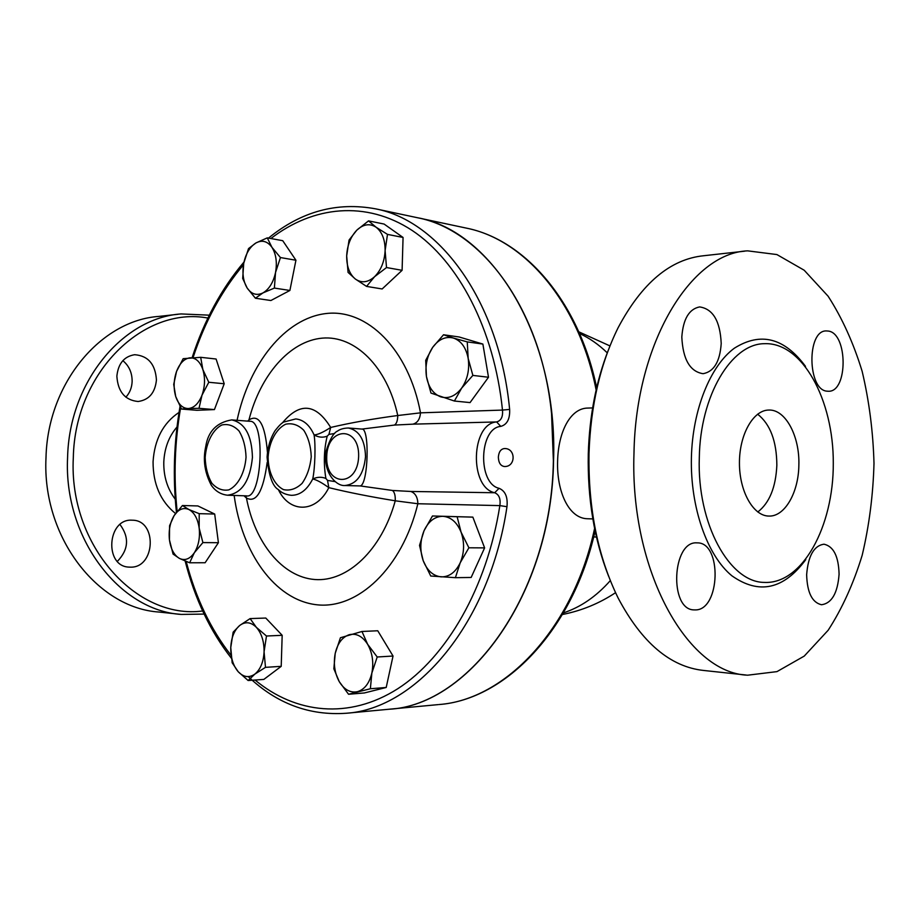 <?xml version="1.0" encoding="UTF-8"?>
<svg xmlns="http://www.w3.org/2000/svg" width="920" height="920" viewBox="0 0 920 920"><rect width="100%" height="100%" fill="white"/><g stroke="black" fill="none" stroke-linecap="round" stroke-linejoin="round"><path stroke-width="1.38" d="M202.653 610.972C136.804 619.988 68.563 545.698 73.312 457.654C74.876 371.691 144.279 305.877 207.908 318.067M130.398 567.157L129.122 567.111C104.087 566.616 107.099 518.409 132.008 520.191L132.33 520.202C157.458 520.099 155.526 568.054 130.398 567.157M116.863 376.199C118.174 363.596 124.108 356.431 134.653 354.706C148.12 355.752 155.376 364.171 156.434 379.96C155.135 392.771 149.028 399.947 138.126 401.499C125.028 400.234 117.932 391.805 116.863 376.199M209.311 315.169L181.136 313.938C123.188 317.71 69.253 381.409 67.585 457.493C63.445 538.292 119.588 610.569 181.171 614.422L204.102 614.088M158.999 612.042C97.669 608.154 41.883 537.05 46 457.654C47.667 382.892 101.257 320.217 158.964 316.411M125.844 397.175C129.743 393.001 131.836 387.78 132.135 381.524C132.181 372.796 129.087 365.838 122.843 360.663M117.38 561.361C128.616 549.677 129.49 537.395 120.002 524.538M608.2 350.462C596.08 381.57 589.444 416.047 588.282 453.859C587.42 498.651 594.205 539.465 608.615 576.276M746.051 675.015L703.777 670.473C670.438 666.954 641.895 642.815 618.148 598.057C597.885 556.657 588.167 508.495 589.007 453.56C590.629 405.639 600.334 363.699 618.102 327.75C641.827 283.107 670.369 259.106 703.708 255.737L744.74 251.171M633.983 453.226C635.743 342.47 691.219 252.896 747.638 250.849L776.905 254.564L804.183 270.227L828.126 296.228C842.133 317.975 853.472 343.022 862.155 371.358C869.158 400.936 873.103 431.595 874 463.358C873.114 495.109 869.17 525.745 862.178 555.289C853.507 583.579 842.168 608.557 828.172 630.234L804.241 656.098L776.963 671.623L747.707 675.188C687.723 673.279 629.728 570.963 633.983 453.226M699.303 457.757C700.166 395.473 731.411 343.781 764.301 343.689C802.309 341.918 833.623 399.947 833.29 463.243C833.623 526.55 802.32 584.384 764.313 582.406C729.445 582.383 696.946 523.733 699.303 457.757M721.211 343.528C719.946 361.652 713.897 371.714 703.075 373.692C690 371.634 682.916 359.421 681.812 337.03C683.146 319.044 689.08 309.005 699.614 306.923C712.988 308.901 720.188 321.103 721.211 343.528M827.057 391.172C807.438 390.16 806.61 330.315 826.24 330.924L828.356 331.062C847.929 333.408 848.056 392.092 828.494 391.253L827.057 391.172M806.644 574.701C808.151 555.864 813.924 545.686 823.975 544.191C833.554 546.319 838.591 556.335 839.086 574.218C837.648 593.112 831.795 603.29 821.525 604.75C812.13 602.554 807.173 592.537 806.644 574.701M696.957 542.869L697.291 542.869C722.269 542.351 720.348 610.317 695.347 609.914L694.048 609.891C668.966 609.971 672.037 540.684 696.957 542.869M798.859 465.244C798.56 492.706 784.645 516.925 768.786 516.062C753.284 515.971 739.346 491.441 739.438 463.001C739.323 434.562 753.25 410.078 768.763 410.055C785.507 409.159 799.871 436.298 798.859 465.244M757.781 511.991C769.465 502.906 775.813 487.324 776.848 465.267C776.687 441.232 770.281 424.2 757.62 414.172M425.707 360.318L432.676 347.357L443.532 334.765L453.422 338.042C445.591 336.133 438.679 339.238 432.676 347.357C427.053 355.948 424.971 365.654 426.431 376.452L425.707 360.318M454.388 401.028L430.974 393.081L426.431 376.452C428.409 387.055 433.159 393.852 440.703 396.842C448.442 399.084 455.446 396.163 461.679 388.079L454.388 401.028L470.051 402.592L488.497 377.246L482.885 344.068L459.16 336.984L443.532 334.765M416.415 217.511L417.53 217.741C481.907 229.988 541.213 308.993 551.551 413.517L553.38 460.747C551.505 593.331 469.637 705.398 388.907 709.251L388.136 709.32M388.907 709.251L346.322 713.253C416.518 708.848 489.739 623.173 506.977 506.69C507.921 497.041 505.287 490.912 499.077 488.313C477.422 483.563 479.067 427.972 500.779 426.385C507.104 424.626 510.059 418.968 509.634 409.423C499.41 301.898 440.001 221.03 375.693 208.863C336.973 201.675 301.242 211.416 268.49 238.096M504.275 466.509C500.56 465.876 498.582 462.748 498.352 457.136C498.789 451.961 500.744 449.109 504.217 448.569C516.016 447.81 516.074 467.187 504.275 466.509M506.977 506.69L499.847 505.609C486.944 587.776 446.418 657.42 397.785 688.723C348.945 719.831 295.538 713.655 255.07 680.041M270.871 238.533C313.145 205.965 365.999 200.146 412.194 230.483C458.16 261.027 494.155 328.9 502.481 410.078L509.634 409.423M267.444 452.306C265.121 424.465 258.957 413.666 248.952 419.934L247.618 421.13M237.072 420.313C249.147 363.641 284.97 318.274 326.094 313.536C367.08 308.568 408.629 349.128 420.497 412.838C419.957 419.255 417.392 423.039 412.792 424.166L496.627 421.935C501.124 420.716 503.067 416.772 502.481 410.078L420.497 412.838L397.762 415.518C373.094 418.784 350.738 422.763 330.671 427.455L328.946 434.389L334.604 433.515M250.113 618.596L256.346 627.325L266.478 636.019L264.075 651.785C264.166 641.481 261.59 633.339 256.346 627.325C250.884 621.955 245.329 621.333 239.683 625.485L250.113 618.596L265.776 618.044L282.175 635.306L281.209 666.344L263.833 679.42L248.135 680.524L238.199 671.715C243.535 677.269 249.09 678.063 254.863 674.107C260.44 669.461 263.522 662.02 264.075 651.785L265.489 667.345L254.863 674.107L248.135 680.524M361.962 631.476L377.752 630.763L393.035 656.029L386.204 687.47L364.377 692.956L348.553 694.266L339.238 681.605L333.845 668.794L335.214 653.395L340.423 637.744L361.962 631.476L367.632 644.276L377.211 656.995L371.864 673.026C373.853 662.481 372.439 652.901 367.632 644.276C362.445 636.203 356.304 633.018 349.197 634.719C342.24 637.146 337.582 643.367 335.214 653.395C333.293 663.654 334.638 673.06 339.238 681.605C344.218 689.724 350.29 693.082 357.466 691.679C364.561 689.505 369.368 683.284 371.864 673.026L370.369 688.746L348.553 694.266M432.457 515.982L472.845 517.12L484.61 547.883L471.155 577.461L455.4 577.679L430.732 576.023L423.188 560.648L419.531 545.399L424.062 530.702L432.457 515.982L457.125 516.718L461.081 532.162C456.964 522.203 450.869 516.925 442.796 516.304C434.746 516.476 428.501 521.272 424.062 530.702C420.072 540.5 419.784 550.482 423.188 560.648C427.075 570.503 433.032 575.909 441.059 576.863C449.155 577.024 455.538 572.343 460.207 562.798C464.381 552.77 464.669 542.558 461.081 532.162L468.889 547.791L460.207 562.798L455.4 577.679M182.447 505.517L188.899 509.519L199.214 513.67L199.168 528.068L202.894 542.582L194.35 552.724C198.57 545.847 200.169 537.636 199.168 528.068C197.754 518.696 194.338 512.509 188.899 509.519C183.379 507.196 178.445 509.231 174.11 515.614L182.447 505.517L197.88 505.942L214.693 514.038L218.408 542.708L205.125 562.741L189.623 562.787L179.411 558.405C184.897 560.958 189.876 559.072 194.35 552.724L189.623 562.787M267.283 237.866L271.952 247.33L280.439 257.554L275.529 272.527L274.39 288.075L262.97 292.905C269.135 289.248 273.332 282.452 275.529 272.527C277.288 262.464 276.092 254.069 271.952 247.33C267.478 241.189 262.154 239.729 255.967 242.937C249.906 246.767 245.824 253.54 243.731 263.246L248.526 248.595L255.967 242.937L267.283 237.866L282.739 240.695L295.929 260.233L289.892 290.467L270.894 300.518L255.415 298.241L247.158 288.017L242.696 278.461L243.731 263.246C242.029 273.044 243.179 281.301 247.158 288.017C251.459 294.25 256.737 295.872 262.97 292.905L255.415 298.241M368.529 220.88L376.061 227.205C369.736 223.169 363.331 224.146 356.845 230.138L368.529 220.88L384.088 224.054L403.063 237.463L402.097 270.319L382.156 288.96L366.562 286.407L355.373 279.047L348.07 272.4L346.679 255.875L349.059 240.039L356.845 230.138C350.623 236.693 347.231 245.272 346.679 255.875C346.587 266.409 349.485 274.137 355.373 279.047C361.548 283.314 367.954 282.543 374.578 276.713L366.562 286.407M200.686 357.316L202.86 369.564L208.782 382.272L202.009 395.163L199.007 408.319L188.324 408.537C194.074 407.974 198.639 403.523 202.009 395.163C205.033 386.457 205.321 377.924 202.86 369.564C200.019 361.594 195.742 357.673 190.003 357.811C184.287 358.604 179.802 363.135 176.559 371.392C173.65 379.925 173.362 388.297 175.72 396.52L173.719 384.387L176.559 371.392L183.16 358.697L200.686 357.316L216.085 359.018L224.204 383.755L214.429 409.584L196.845 410.297L181.481 409.055L175.72 396.52C178.422 404.421 182.62 408.434 188.324 408.537L181.481 409.055M245.766 495.845L246.445 498.03C256.323 503.297 263.235 491.452 267.168 462.484M344.862 485.53C356.799 484.219 363.688 474.582 365.527 456.607C364.975 439.863 359.237 430.318 348.323 427.995C343.689 428.156 340.078 429.18 337.502 431.089C333.569 432.768 329.785 439.38 326.151 450.938C322.621 471.96 335.88 486.277 344.862 485.53L360.214 485.932C368.195 485.058 369.897 427.949 361.928 429.077L394.404 425.074C396.531 423.867 397.659 420.693 397.762 415.518C387.067 366.424 354.752 335.19 322.264 338.134C289.685 340.986 260.348 375.21 248.952 419.934L248.641 421.21M231.69 419.899L249.814 421.291C265.753 419.474 262.005 499.698 246.48 495.868L227.458 495.213C241.799 493.396 250.125 480.78 252.436 457.366C251.838 435.332 244.927 422.855 231.69 419.899C216.844 422.418 208.219 431.204 205.792 446.234C204.47 452.617 201.698 466.992 211.289 485.231C215.291 491.061 220.673 494.385 227.458 495.213M243.995 495.788L246.445 498.03C254.966 542.777 282.244 577.001 314.812 579.519C347.288 582.13 381.65 550.206 395.255 500.802L417.853 503.746C417.691 497.26 415.357 493.166 410.826 491.464L392.472 490.463L360.214 485.932M335.006 481.597L327.531 480.401L328.82 487.646C348.622 492.464 370.76 496.846 395.255 500.802C395.45 495.546 394.53 492.108 392.472 490.463M500.779 426.385L496.627 421.935C470.959 423.603 469.062 487.381 494.672 492.74C499.088 494.557 500.813 498.847 499.847 505.609L417.853 503.746C402.155 568.387 357.316 609.994 316.123 604.693C274.781 599.656 241.868 552.931 234.151 495.443M173.064 554.07L169.441 539.844C170.763 549.044 174.087 555.231 179.411 558.405L173.064 554.07M169.441 539.844L169.567 525.711L174.11 515.614C170.039 522.445 168.486 530.518 169.441 539.844M385.112 250.608L386.515 267.548L374.578 276.713C381.006 270.215 384.514 261.51 385.112 250.608C385.158 239.775 382.145 231.978 376.061 227.205L387.492 234.381L385.112 250.608M467.268 341.895L468.165 358.374C466.037 347.53 461.115 340.756 453.422 338.042L467.268 341.895L482.885 344.068M468.165 358.374L472.868 375.406L461.679 388.079C467.544 379.385 469.706 369.483 468.165 358.374M214.693 514.038L199.214 513.67M218.408 542.708L202.894 542.582M224.204 383.755L208.782 382.272M214.429 409.584L199.007 408.319M295.929 260.233L280.439 257.554M289.892 290.467L274.39 288.075M402.097 270.319L386.515 267.548M403.063 237.463L387.492 234.381M488.497 377.246L472.868 375.406M472.845 517.12L457.125 516.718M484.61 547.883L468.889 547.791M393.035 656.029L377.211 656.995M386.204 687.47L370.369 688.746M230.759 647.553L233.151 632.155L239.683 625.485C234.255 630.223 231.288 637.583 230.759 647.553C230.632 657.581 233.117 665.631 238.199 671.715L232.162 662.768L230.759 647.553M282.175 635.306L266.478 636.019M281.209 666.344L265.489 667.345M416.576 217.545L417.691 217.775C492.303 230.828 558.118 336.777 553.553 460.759C551.666 593.319 469.798 705.387 389.079 709.228L438.173 704.616M327.531 480.401L325.887 478.457C321.643 476.721 317.262 476.893 312.731 478.975C316.491 479.757 321.85 482.643 328.82 487.646C316.1 513.291 289.593 513.441 278.369 489.612M394.404 425.074L412.792 424.166M361.928 429.077L348.323 427.995M282.221 423.108C299.678 401.936 315.824 403.385 330.671 427.455C323.403 432.204 317.883 434.711 314.088 434.941C318.481 437.391 322.839 437.805 327.186 436.183L328.946 434.389M314.088 434.941C315.744 445.004 315.031 468.452 312.731 478.975C307.108 489.9 299.966 495.351 291.318 495.316L291.283 495.316C285.809 494.684 281.508 492.798 278.426 489.659C272.469 486.312 268.686 475.456 267.087 457.091C267.697 447.016 270.399 438.15 275.183 430.514C279.208 425.431 282.118 422.579 283.912 421.981L295.757 418.933C303.554 419.75 309.672 425.086 314.088 434.941M325.887 478.457C323.472 463.852 323.909 449.765 327.186 436.183M593.688 536.877L596.47 537.096M592.825 518.914L587.569 518.753C568.663 518.535 556.566 491.315 557.612 461.023C558.256 432.17 570.239 407.962 588.041 408.066L592.618 407.916M175.248 499.192C167.348 488.738 163.53 476.353 163.794 462.035C164.461 448.178 168.866 436.494 177.008 426.983M179.032 412.401C163.196 423.004 154.537 439.438 153.065 461.725C153.019 484.023 160.505 501.285 175.524 513.521M805.483 366.332C784.288 337.743 760.587 331.706 734.356 348.197C710.297 365.884 692.564 409.618 691.403 457.527C690.184 507.426 707.204 555.553 731.894 575.805C759.011 594.872 783.644 589.478 805.782 559.624M231.023 655.27C210.68 629.257 195.742 598 186.196 561.476M177.146 511.405C173.535 476.755 174.708 442.152 180.642 407.583M193.05 357.615C204.93 321.494 221.731 290.559 243.455 264.81M499.077 488.313L494.672 492.74L410.826 491.464M268.099 457.033C269.215 441.83 276.046 428.916 285.614 424.223C292.215 422.82 298.264 424.833 303.772 430.272C308.349 437.506 310.845 446.338 311.247 456.757C310.178 467.199 307.13 476.077 302.082 483.379C296.217 488.888 290.03 490.969 283.51 489.624C274.24 485.024 268.237 472.144 268.099 457.033M358.639 456.412C357.696 487.335 325.45 486.76 326.715 456.63C327.301 426.523 359.559 425.511 358.639 456.412M246.042 457.183C244.892 472.707 238.038 485.633 228.815 489.888C222.525 490.981 216.878 488.761 211.841 483.23C207.713 476.065 205.493 467.475 205.183 457.459C206.275 442.405 212.784 429.628 221.835 424.994C228.091 423.603 233.818 425.592 239.016 430.962C243.34 438.127 245.674 446.867 246.042 457.183M607.269 352.854C598.702 344.517 589.444 338.065 579.519 333.5M563.362 612.904C580.635 607.234 596.275 596.47 610.305 580.623M465.554 227.953L466.681 228.183C524.641 239.717 578.887 302.289 596.137 389.999M594.596 528.471C573.16 628.992 504.93 699.844 438.943 704.547C505.425 699.648 573.137 629.786 595.113 530.955M158.941 316.411L178.135 314.272M159.033 612.042L181.205 614.422M417.53 217.741L375.693 208.863M243.984 262.05C221.501 288.592 204.205 320.459 192.119 357.661M180.032 406.467C173.914 441.703 172.718 476.985 176.421 512.325M185.15 561.05C194.81 598.851 210.22 631.235 231.368 658.226M248.239 676.602C276.702 703.627 309.407 715.841 346.322 713.253M417.691 217.775L466.681 228.183C524.963 239.878 578.887 301.61 596.654 387.711M562.442 614.502C581.555 610.731 599.265 603.462 615.549 592.687M609.96 345.92L578.784 331.809"/></g></svg>

